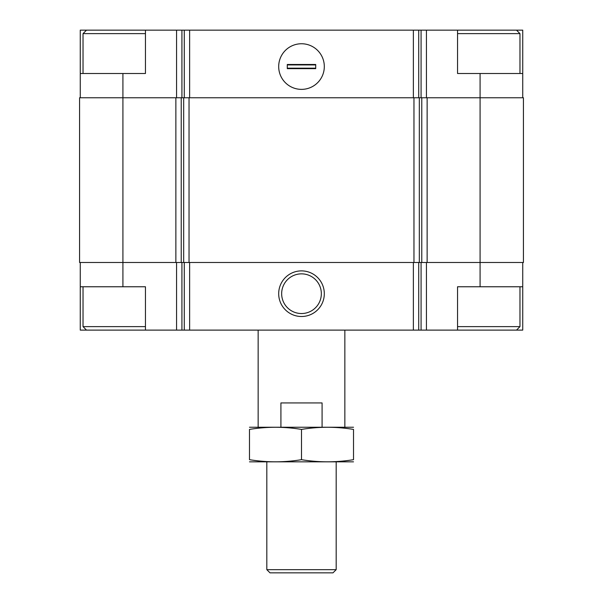 <?xml version="1.0" encoding="UTF-8"?>
<svg xmlns="http://www.w3.org/2000/svg" width="603" height="603" viewBox="0 0 603 603"><rect width="100%" height="100%" fill="white"/><g stroke="black" fill="none" stroke-linecap="round" stroke-linejoin="round"><path stroke-width="0.9" d="M145.451 30.15L80.259 30.15L80.259 73.498L145.451 73.498L145.451 30.15L181.925 30.15L181.925 97.769M480.086 73.498L457.549 73.498L457.549 30.15L522.741 30.15L522.741 73.498L480.086 73.498L480.086 262.486L523.434 262.486L523.434 97.769L175.872 97.769L175.872 262.486L122.914 262.486L122.914 286.764L145.451 286.764L145.451 330.112L457.549 330.112L457.549 286.764L522.741 286.764L522.741 330.112L516.5 330.112L519.967 326.638L519.967 286.764M145.451 330.112L80.259 330.112L80.259 262.486M522.741 262.486L522.741 286.764M122.914 286.764L80.259 286.764M301.5 270.883A22.816 22.816 0 0 0 281.744 305.103A22.816 22.816 0 0 0 321.256 305.103A22.816 22.816 0 0 0 301.5 270.883M480.086 286.764L480.086 262.486L175.872 262.486M175.872 97.769L79.566 97.769L79.566 262.486L122.914 262.486L122.914 73.498M522.741 73.498L522.741 97.769M457.549 30.15L426.434 30.15L426.434 97.769M181.925 30.15L426.434 30.15M301.5 43.748A22.816 22.816 0 0 0 281.744 77.968A22.816 22.816 0 0 0 321.256 77.968A22.816 22.816 0 0 0 301.5 43.748M80.259 73.498L80.259 97.769M301.5 273.852A19.846 19.846 0 0 0 284.315 303.618A19.846 19.846 0 0 0 318.686 303.618A19.846 19.846 0 0 0 301.5 273.852M457.549 330.112L516.5 330.112M457.549 326.638L519.967 326.638M457.549 33.617L519.967 33.617L519.967 73.498M516.5 30.15L519.967 33.617M86.5 330.112L83.033 326.638L145.451 326.638M83.033 73.498L83.033 33.617L145.451 33.617M258.152 427.203L258.152 330.112M280.915 427.203L280.915 402.932L322.085 402.932L322.085 427.203M336.18 569.662L266.82 569.662L270.016 572.85L332.984 572.85L336.18 569.662L336.18 461.883M266.82 569.662L266.82 461.883M249.484 461.838L353.516 461.838M249.484 459.682C249.484 462.516 249.484 462.516 249.484 459.682L249.484 429.411C249.484 426.57 249.484 426.57 249.484 429.411C266.82 426.57 284.164 426.57 301.5 429.411C318.836 426.57 336.18 426.57 353.516 429.411C353.516 426.57 353.516 426.57 353.516 429.411L353.516 459.682C353.516 462.516 353.516 462.516 353.516 459.682C336.18 462.516 318.836 462.516 301.5 459.682C284.164 462.516 266.82 462.516 249.484 459.682M301.5 459.682L301.5 429.411M249.484 427.248L353.516 427.248M287.284 68.644L287.284 64.483L315.716 64.483L315.716 68.644L287.284 68.644M324.316 66.564A22.816 22.816 0 0 0 290.096 46.808A22.816 22.816 0 0 0 290.096 86.319A22.816 22.816 0 0 0 324.316 66.564M287.284 64.936L315.716 64.936M287.284 68.184L315.716 68.184M426.434 262.486L426.434 330.112M176.566 262.486L176.566 330.112M421.075 262.486L421.075 330.112M418.723 262.486L418.723 330.112M413.364 262.486L413.364 330.112M189.636 262.486L189.636 330.112M184.277 262.486L184.277 330.112M181.925 262.486L181.925 330.112M427.128 97.769L427.128 262.486M421.768 97.769L421.768 262.486M419.326 97.769L419.326 262.486M413.967 97.769L413.967 262.486M189.033 97.769L189.033 262.486M183.674 97.769L183.674 262.486M181.232 97.769L181.232 262.486M421.075 30.15L421.075 97.769M418.723 30.15L418.723 97.769M413.364 30.15L413.364 97.769M189.636 30.15L189.636 97.769M184.277 30.15L184.277 97.769M176.566 30.15L176.566 97.769M83.033 326.638L83.033 286.764M86.5 30.15L83.033 33.617M344.848 427.203L344.848 330.112"/></g></svg>
